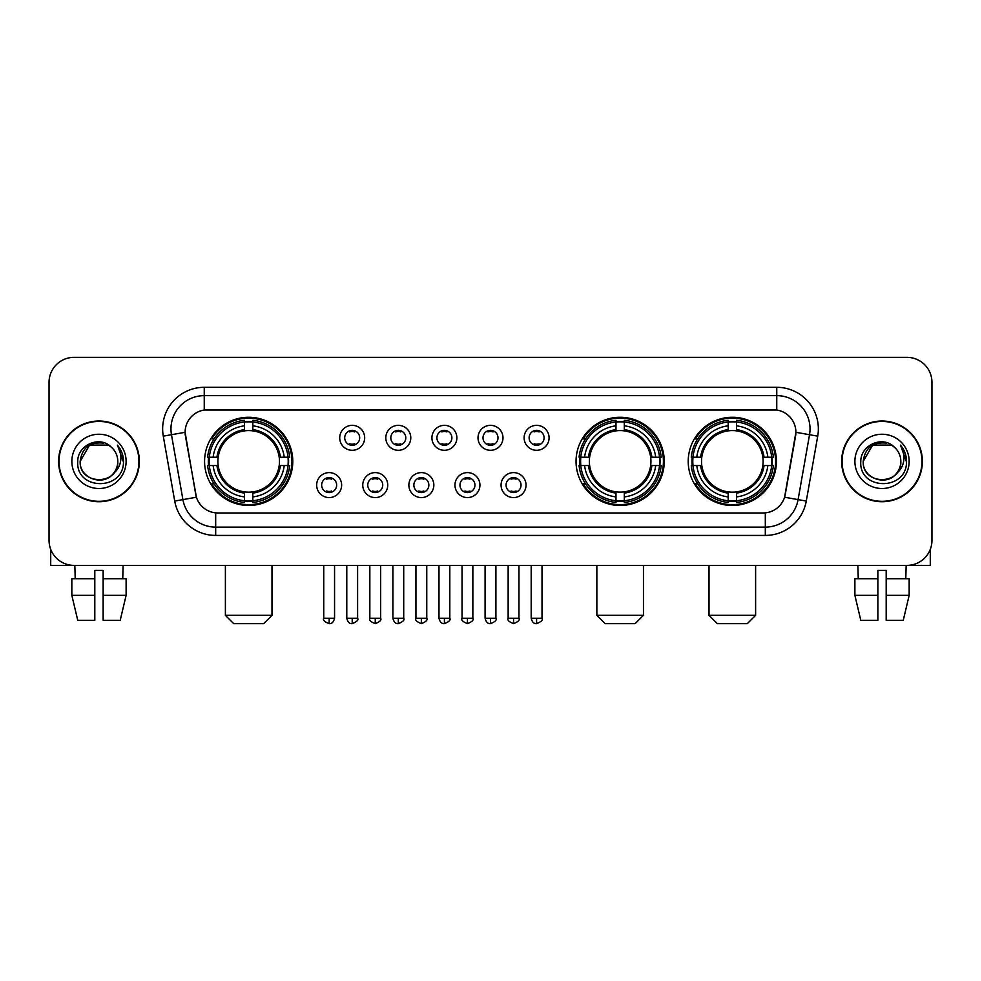 <?xml version="1.0" encoding="UTF-8"?>
<svg xmlns="http://www.w3.org/2000/svg" width="981" height="981" viewBox="0 0 981 981"><rect width="100%" height="100%" fill="white"/><g stroke="black" fill="none" stroke-linecap="round" stroke-linejoin="round"><path stroke-width="1.47" d="M576.043 461.377A44.108 44.108 0 0 0 620.151 505.473A44.108 44.108 0 0 0 664.247 461.377A44.108 44.108 0 0 0 620.151 417.268A44.108 44.108 0 0 0 576.043 461.377M688.221 461.377A44.108 44.108 0 0 0 732.317 505.473A44.108 44.108 0 0 0 776.425 461.377A44.108 44.108 0 0 0 732.317 417.268A44.108 44.108 0 0 0 688.221 461.377M204.575 461.377A44.108 44.108 0 0 0 248.684 505.473A44.108 44.108 0 0 0 292.779 461.377A44.108 44.108 0 0 0 248.684 417.268A44.108 44.108 0 0 0 204.575 461.377M341.633 485.092A12.483 12.483 0 0 1 329.15 497.575A12.483 12.483 0 0 1 316.667 485.092A12.483 12.483 0 0 1 329.15 472.609A12.483 12.483 0 0 1 341.633 485.092M321.658 485.092A7.492 7.492 0 0 0 329.15 492.585A7.492 7.492 0 0 0 336.642 485.092A7.492 7.492 0 0 0 329.15 477.6A7.492 7.492 0 0 0 321.658 485.092M387.728 485.092A12.483 12.483 0 0 1 375.245 497.575A12.483 12.483 0 0 1 362.762 485.092A12.483 12.483 0 0 1 375.245 472.609A12.483 12.483 0 0 1 387.728 485.092M367.765 485.092A7.492 7.492 0 0 0 375.245 492.585A7.492 7.492 0 0 0 382.737 485.092A7.492 7.492 0 0 0 375.245 477.6A7.492 7.492 0 0 0 367.765 485.092M433.835 485.092A12.483 12.483 0 0 1 421.352 497.575A12.483 12.483 0 0 1 408.869 485.092A12.483 12.483 0 0 1 421.352 472.609A12.483 12.483 0 0 1 433.835 485.092M413.859 485.092A7.492 7.492 0 0 0 421.352 492.585A7.492 7.492 0 0 0 428.844 485.092A7.492 7.492 0 0 0 421.352 477.6A7.492 7.492 0 0 0 413.859 485.092M479.93 485.092A12.483 12.483 0 0 1 467.447 497.575A12.483 12.483 0 0 1 454.963 485.092A12.483 12.483 0 0 1 467.447 472.609A12.483 12.483 0 0 1 479.93 485.092M459.966 485.092A7.492 7.492 0 0 0 467.447 492.585A7.492 7.492 0 0 0 474.939 485.092A7.492 7.492 0 0 0 467.447 477.6A7.492 7.492 0 0 0 459.966 485.092M526.037 485.092A12.483 12.483 0 0 1 513.553 497.575A12.483 12.483 0 0 1 501.07 485.092A12.483 12.483 0 0 1 513.553 472.609A12.483 12.483 0 0 1 526.037 485.092M506.061 485.092A7.492 7.492 0 0 0 513.553 492.585A7.492 7.492 0 0 0 521.034 485.092A7.492 7.492 0 0 0 513.553 477.6A7.492 7.492 0 0 0 506.061 485.092M364.674 437.82A12.483 12.483 0 0 1 352.204 450.304A12.483 12.483 0 0 1 339.72 437.82A12.483 12.483 0 0 1 352.204 425.349A12.483 12.483 0 0 1 364.674 437.82M344.711 437.82A7.492 7.492 0 0 0 352.204 445.313A7.492 7.492 0 0 0 359.684 437.82A7.492 7.492 0 0 0 352.204 430.34A7.492 7.492 0 0 0 344.711 437.82M410.781 437.82A12.483 12.483 0 0 1 398.298 450.304A12.483 12.483 0 0 1 385.815 437.82A12.483 12.483 0 0 1 398.298 425.349A12.483 12.483 0 0 1 410.781 437.82M390.806 437.82A7.492 7.492 0 0 0 398.298 445.313A7.492 7.492 0 0 0 405.791 437.82A7.492 7.492 0 0 0 398.298 430.34A7.492 7.492 0 0 0 390.806 437.82M456.876 437.82A12.483 12.483 0 0 1 444.405 450.304A12.483 12.483 0 0 1 431.922 437.82A12.483 12.483 0 0 1 444.405 425.349A12.483 12.483 0 0 1 456.876 437.82M436.913 437.82A7.492 7.492 0 0 0 444.405 445.313A7.492 7.492 0 0 0 451.885 437.82A7.492 7.492 0 0 0 444.405 430.34A7.492 7.492 0 0 0 436.913 437.82M502.983 437.82A12.483 12.483 0 0 1 490.5 450.304A12.483 12.483 0 0 1 478.017 437.82A12.483 12.483 0 0 1 490.5 425.349A12.483 12.483 0 0 1 502.983 437.82M483.008 437.82A7.492 7.492 0 0 0 490.5 445.313A7.492 7.492 0 0 0 497.992 437.82A7.492 7.492 0 0 0 490.5 430.34A7.492 7.492 0 0 0 483.008 437.82M549.078 437.82A12.483 12.483 0 0 1 536.595 450.304A12.483 12.483 0 0 1 524.124 437.82A12.483 12.483 0 0 1 536.595 425.349A12.483 12.483 0 0 1 549.078 437.82M529.115 437.82A7.492 7.492 0 0 0 536.595 445.313A7.492 7.492 0 0 0 544.087 437.82A7.492 7.492 0 0 0 536.595 430.34A7.492 7.492 0 0 0 529.115 437.82M174.716 501.058L163.275 436.153A41.607 41.607 0 0 1 204.244 387.311L776.756 387.311A41.607 41.607 0 0 1 817.725 436.153L806.284 501.058A41.607 41.607 0 0 1 765.315 535.43L215.685 535.43A41.607 41.607 0 0 1 174.716 501.058L196.408 497.232L185.446 436.153A22.465 22.465 0 0 1 207.567 409.788L773.433 409.788A22.465 22.465 0 0 1 795.554 436.153L785.278 494.399A22.465 22.465 0 0 1 763.157 512.965L217.843 512.965A22.465 22.465 0 0 1 195.722 494.399L185.102 432.302L171.467 434.706A33.28 33.28 0 0 1 204.244 395.637L776.756 395.637A33.28 33.28 0 0 1 809.533 434.706L798.093 499.611A33.28 33.28 0 0 1 765.315 527.116L215.685 527.116A33.28 33.28 0 0 1 182.907 499.611L171.467 434.706A33.28 33.28 0 0 1 170.964 428.918M208.536 465.534A40.356 40.356 0 0 1 208.536 457.22M692.181 465.534A40.356 40.356 0 0 1 692.181 457.22M580.004 465.534A40.356 40.356 0 0 1 580.004 457.22M58.615 461.377A40.356 40.356 0 0 0 98.983 501.732A40.356 40.356 0 0 0 139.339 461.377A40.356 40.356 0 0 0 98.983 421.021A40.356 40.356 0 0 0 58.615 461.377M841.661 461.377A40.356 40.356 0 0 0 882.017 501.732A40.356 40.356 0 0 0 922.385 461.377A40.356 40.356 0 0 0 882.017 421.021A40.356 40.356 0 0 0 841.661 461.377M204.244 387.311L204.244 410.033L776.756 410.033L776.756 387.311M185.102 432.253L185.348 428.918M763.157 512.965L217.843 512.965M817.725 436.153L795.898 432.302L784.592 497.232L806.284 501.058M785.278 494.399L785.143 495.111M195.857 495.111L195.722 494.399M931.95 382.32A24.966 24.966 0 0 0 906.984 357.354L74.016 357.354A24.966 24.966 0 0 0 49.05 382.32L49.05 540.433A24.966 24.966 0 0 0 74.016 565.387L906.984 565.387A24.966 24.966 0 0 0 931.95 540.433L931.95 382.32L931.95 540.433M49.05 382.32L49.05 540.433M906.984 357.354L74.016 357.354M74.016 565.387L906.984 565.387M138.922 461.377A39.939 39.939 0 0 0 98.983 421.438A39.939 39.939 0 0 0 59.032 461.377A39.939 39.939 0 0 0 98.983 501.316A39.939 39.939 0 0 0 138.922 461.377M111.294 447.164A18.811 18.811 0 0 1 117.781 461.377C118.934 485.632 79.02 485.632 80.172 461.377L89.578 445.092L108.376 445.092L111.294 447.164C99.755 435.074 77.536 445.031 77.744 461.377C75.635 490.402 122.699 491.162 123.459 462.787L123.508 461.377C123.434 455.209 121.386 449.789 117.352 445.129C120.418 450.156 121.497 455.576 120.589 461.377C119.707 466.306 117.315 470.34 113.391 473.455A18.811 18.811 0 0 0 117.781 461.377C118.934 485.632 79.02 485.632 80.172 461.377C81.999 447.863 89.749 441.769 103.422 443.105M113.391 473.455C103.41 486.956 79.191 478.323 80.172 461.377M71.846 461.377A27.125 27.125 0 0 0 98.983 488.501A27.125 27.125 0 0 0 126.108 461.377A27.125 27.125 0 0 0 98.983 434.252A27.125 27.125 0 0 0 71.846 461.377M117.536 445.337L123.496 462.088M50.718 549.397L50.718 565.387L147.248 565.387M71.834 578.704L71.834 595.344L77.744 620.311L71.834 595.344L71.834 578.704L94.814 578.704L94.814 570.39L103.14 570.39L103.14 578.704L126.12 578.704L126.12 595.344L120.209 620.311L126.12 595.344L103.14 595.344L103.14 578.704M123.116 565.387L122.748 578.704M94.814 578.704L94.814 620.311L77.744 620.311M71.834 595.344L94.814 595.344M120.209 620.311L103.14 620.311L103.14 595.344M74.85 565.387L75.206 578.704M921.968 461.377A39.939 39.939 0 0 0 882.017 421.438A39.939 39.939 0 0 0 842.078 461.377A39.939 39.939 0 0 0 882.017 501.316A39.939 39.939 0 0 0 921.968 461.377M894.341 447.164A18.811 18.811 0 0 1 900.828 461.377C901.98 485.632 862.066 485.632 863.219 461.377L872.624 445.092L891.422 445.092L894.341 447.164C882.802 435.074 860.582 445.031 860.791 461.377C858.669 490.402 905.745 491.162 906.505 462.787L906.542 461.377C906.481 455.209 904.421 449.789 900.386 445.129C903.464 450.156 904.543 455.576 903.636 461.377C902.753 466.306 900.35 470.34 896.438 473.455A18.811 18.811 0 0 0 900.828 461.377C901.98 485.632 862.066 485.632 863.219 461.377C865.046 447.863 872.796 441.769 886.468 443.105M896.438 473.455C886.444 486.956 862.238 478.323 863.219 461.377M854.892 461.377A27.125 27.125 0 0 0 882.017 488.501A27.125 27.125 0 0 0 909.154 461.377A27.125 27.125 0 0 0 882.017 434.252A27.125 27.125 0 0 0 854.892 461.377M900.57 445.337L906.542 462.088M263.656 623.646L233.699 623.646L225.385 615.32L271.982 615.32L263.656 623.646M279.193 465.534A30.791 30.791 0 0 0 252.84 430.867L252.84 430.867A30.791 30.791 0 0 0 218.174 465.534A30.791 30.791 0 0 0 279.193 465.534L280.419 465.534L279.193 465.534A30.791 30.791 0 0 1 252.84 491.886L252.84 496.913A35.782 35.782 0 0 0 284.22 465.534L289.738 465.534A41.276 41.276 0 0 1 252.84 502.444L252.84 500.764A39.608 39.608 0 0 0 288.071 465.534M209.37 465.534A39.522 39.522 0 0 1 209.37 457.22M252.84 422.063A39.522 39.522 0 0 0 244.514 422.063M287.985 457.22A39.522 39.522 0 0 1 287.985 465.534M289.738 457.22A41.276 41.276 0 0 0 252.84 420.309L252.84 421.989A39.608 39.608 0 0 1 288.071 457.22L289.738 457.22M207.616 465.534A41.276 41.276 0 0 0 244.514 502.444L244.514 500.764A39.608 39.608 0 0 1 209.284 465.534L207.616 465.534M288.071 457.22L284.22 457.22A35.782 35.782 0 0 0 252.84 425.84L252.84 421.989M252.84 500.764L252.84 496.913M209.284 465.534L213.147 465.534A35.782 35.782 0 0 0 244.514 496.913L244.514 500.764M252.84 425.84L252.84 429.641A32.005 32.005 0 0 1 280.419 457.22L284.22 457.22M284.22 465.534L280.419 465.534A32.005 32.005 0 0 1 252.84 493.112M244.514 496.913L244.514 491.886A30.791 30.791 0 0 1 218.174 465.534L213.147 465.534M279.193 457.22L280.419 457.22M252.84 500.678A39.522 39.522 0 0 1 244.514 500.678M244.514 420.309A41.276 41.276 0 0 0 207.616 457.22L209.284 457.22A39.608 39.608 0 0 1 244.514 421.989L244.514 420.309M244.514 421.989L244.514 425.84A35.782 35.782 0 0 0 213.147 457.22L209.284 457.22M244.514 430.818L244.514 425.84M213.147 457.22L216.948 457.22A32.005 32.005 0 0 1 244.514 429.641M244.514 491.886L244.514 493.112A32.005 32.005 0 0 1 216.948 465.534M214.054 438.912L211.7 438.912A43.274 43.274 0 0 1 291.946 461.377A43.274 43.274 0 0 1 211.7 483.841L214.054 483.841M635.124 623.646L605.167 623.646L596.853 615.32L643.45 615.32L635.124 623.646M650.648 465.534A30.791 30.791 0 0 0 624.308 430.867L624.308 430.867A30.791 30.791 0 0 0 589.642 465.534A30.791 30.791 0 0 0 650.648 465.534L651.887 465.534L650.648 465.534A30.791 30.791 0 0 1 624.308 491.886L624.308 496.913A35.782 35.782 0 0 0 655.688 465.534L661.206 465.534A41.276 41.276 0 0 1 624.308 502.444L624.308 500.764A39.608 39.608 0 0 0 659.539 465.534M580.838 465.534A39.522 39.522 0 0 1 580.838 457.22M624.308 422.063A39.522 39.522 0 0 0 615.982 422.063M659.453 457.22A39.522 39.522 0 0 1 659.453 465.534M661.206 457.22A41.276 41.276 0 0 0 624.308 420.309L624.308 421.989A39.608 39.608 0 0 1 659.539 457.22L661.206 457.22M579.084 465.534A41.276 41.276 0 0 0 615.982 502.444L615.982 500.764A39.608 39.608 0 0 1 580.752 465.534L579.084 465.534M659.539 457.22L655.688 457.22A35.782 35.782 0 0 0 624.308 425.84L624.308 421.989M624.308 500.764L624.308 496.913M580.752 465.534L584.602 465.534A35.782 35.782 0 0 0 615.982 496.913L615.982 500.764M624.308 425.84L624.308 429.641A32.005 32.005 0 0 1 651.887 457.22L655.688 457.22M655.688 465.534L651.887 465.534A32.005 32.005 0 0 1 624.308 493.112M615.982 496.913L615.982 491.886A30.791 30.791 0 0 1 589.642 465.534L584.602 465.534M650.648 457.22L651.887 457.22M624.308 500.678A39.522 39.522 0 0 1 615.982 500.678M615.982 420.309A41.276 41.276 0 0 0 579.084 457.22L580.752 457.22A39.608 39.608 0 0 1 615.982 421.989L615.982 420.309M615.982 421.989L615.982 425.84A35.782 35.782 0 0 0 584.602 457.22L580.752 457.22M615.982 430.818L615.982 425.84M584.602 457.22L588.416 457.22A32.005 32.005 0 0 1 615.982 429.641M615.982 491.886L615.982 493.112A32.005 32.005 0 0 1 588.416 465.534M585.522 438.912L583.168 438.912A43.274 43.274 0 0 1 663.414 461.377A43.274 43.274 0 0 1 583.168 483.841L585.522 483.841M747.301 623.646L717.344 623.646L709.018 615.32L755.615 615.32L747.301 623.646M762.826 465.534A30.791 30.791 0 0 0 736.486 430.867L736.486 430.867A30.791 30.791 0 0 0 701.807 465.534A30.791 30.791 0 0 0 762.826 465.534L764.052 465.534L762.826 465.534A30.791 30.791 0 0 1 736.486 491.886L736.486 496.913A35.782 35.782 0 0 0 767.853 465.534L773.384 465.534A41.276 41.276 0 0 1 736.486 502.444L736.486 500.764A39.608 39.608 0 0 0 771.716 465.534M693.015 465.534A39.522 39.522 0 0 1 693.015 457.22M736.486 422.063A39.522 39.522 0 0 0 728.16 422.063M771.63 457.22A39.522 39.522 0 0 1 771.63 465.534M773.384 457.22A41.276 41.276 0 0 0 736.486 420.309L736.486 421.989A39.608 39.608 0 0 1 771.716 457.22L773.384 457.22M691.262 465.534A41.276 41.276 0 0 0 728.16 502.444L728.16 500.764A39.608 39.608 0 0 1 692.929 465.534L691.262 465.534M771.716 457.22L767.853 457.22A35.782 35.782 0 0 0 736.486 425.84L736.486 421.989M736.486 500.764L736.486 496.913M692.929 465.534L696.78 465.534A35.782 35.782 0 0 0 728.16 496.913L728.16 500.764M736.486 425.84L736.486 429.641A32.005 32.005 0 0 1 764.052 457.22L767.853 457.22M767.853 465.534L764.052 465.534A32.005 32.005 0 0 1 736.486 493.112M728.16 496.913L728.16 491.886A30.791 30.791 0 0 1 701.807 465.534L696.78 465.534M762.826 457.22L764.052 457.22M736.486 500.678A39.522 39.522 0 0 1 728.16 500.678M728.16 420.309A41.276 41.276 0 0 0 691.262 457.22L692.929 457.22A39.608 39.608 0 0 1 728.16 421.989L728.16 420.309M728.16 421.989L728.16 425.84A35.782 35.782 0 0 0 696.78 457.22L692.929 457.22M728.16 430.818L728.16 425.84M696.78 457.22L700.581 457.22A32.005 32.005 0 0 1 728.16 429.641M728.16 491.886L728.16 493.112A32.005 32.005 0 0 1 700.581 465.534M697.699 438.912L695.333 438.912A43.274 43.274 0 0 1 775.591 461.377A43.274 43.274 0 0 1 695.333 483.841L697.699 483.841M349.702 444.884L349.702 443.706A6.389 6.389 0 0 0 354.693 443.706L354.693 444.884M354.693 430.769L354.693 431.947A6.389 6.389 0 0 0 349.702 431.947L349.702 430.769M395.797 444.884L395.797 443.706A6.389 6.389 0 0 0 400.8 443.706L400.8 444.884M400.8 430.769L400.8 431.947A6.389 6.389 0 0 0 395.797 431.947L395.797 430.769M441.904 444.884L441.904 443.706A6.389 6.389 0 0 0 446.895 443.706L446.895 444.884M446.895 430.769L446.895 431.947A6.389 6.389 0 0 0 441.904 431.947L441.904 430.769M487.998 444.884L487.998 443.706A6.389 6.389 0 0 0 493.002 443.706L493.002 444.884M493.002 430.769L493.002 431.947A6.389 6.389 0 0 0 487.998 431.947L487.998 430.769M534.105 444.884L534.105 443.706A6.389 6.389 0 0 0 539.096 443.706L539.096 444.884M539.096 430.769L539.096 431.947A6.389 6.389 0 0 0 534.105 431.947L534.105 430.769M326.648 492.155L326.648 490.966A6.389 6.389 0 0 0 331.639 490.966L331.639 492.155M331.639 478.029L331.639 479.219A6.389 6.389 0 0 0 326.648 479.219L326.648 478.029M372.755 492.155L372.755 490.966A6.389 6.389 0 0 0 377.746 490.966L377.746 492.155M377.746 478.029L377.746 479.219A6.389 6.389 0 0 0 372.755 479.219L372.755 478.029M418.85 492.155L418.85 490.966A6.389 6.389 0 0 0 423.841 490.966L423.841 492.155M423.841 478.029L423.841 479.219A6.389 6.389 0 0 0 418.85 479.219L418.85 478.029M464.957 492.155L464.957 490.966A6.389 6.389 0 0 0 469.948 490.966L469.948 492.155M469.948 478.029L469.948 479.219A6.389 6.389 0 0 0 464.957 479.219L464.957 478.029M511.052 492.155L511.052 490.966A6.389 6.389 0 0 0 516.043 490.966L516.043 492.155M516.043 478.029L516.043 479.219A6.389 6.389 0 0 0 511.052 479.219L511.052 478.029M930.282 549.397L930.282 565.387L833.752 565.387M877.86 578.704L877.86 595.344L854.88 595.344L860.791 620.311L854.88 595.344L854.88 578.704L877.86 578.704L877.86 570.39L886.186 570.39L886.186 578.704L909.166 578.704L909.166 595.344L903.256 620.311L909.166 595.344L886.186 595.344L886.186 578.704M906.15 565.387L905.794 578.704M877.86 595.344L877.86 620.311L860.791 620.311M903.256 620.311L886.186 620.311L886.186 595.344M857.885 565.387L858.252 578.704M765.315 512.867L765.315 535.43M215.685 535.43L215.685 512.867M163.275 436.153L171.467 434.706M244.514 501.058A39.902 39.902 0 0 0 252.84 501.058M288.365 465.534A39.902 39.902 0 0 0 288.365 457.22M252.84 421.695A39.902 39.902 0 0 0 244.514 421.695M615.982 501.058A39.902 39.902 0 0 0 624.308 501.058M659.833 465.534A39.902 39.902 0 0 0 659.833 457.22M624.308 421.695A39.902 39.902 0 0 0 615.982 421.695M728.16 501.058A39.902 39.902 0 0 0 736.486 501.058M771.998 465.534A39.902 39.902 0 0 0 771.998 457.22M736.486 421.695A39.902 39.902 0 0 0 728.16 421.695M352.204 618.238L346.784 618.238C347.728 622.089 349.543 623.891 352.204 623.646L352.204 618.238L357.611 618.238L357.611 565.387M398.298 618.238L392.89 618.238C393.835 622.089 395.637 623.891 398.298 623.646L398.298 618.238L403.706 618.238L403.706 565.387M444.405 618.238L438.985 618.238C439.929 622.089 441.732 623.891 444.405 623.646L444.405 618.238L449.813 618.238L449.813 565.387M490.5 618.238L485.092 618.238C486.036 622.089 487.839 623.891 490.5 623.646L490.5 618.238L495.908 618.238L495.908 565.387M536.595 618.238L531.187 618.238C532.131 622.089 533.934 623.891 536.595 623.646L536.595 618.238L542.015 618.238L542.015 565.387M329.15 618.238L323.742 618.238C322.639 619.967 324.441 621.77 329.15 623.646L329.15 618.238L334.558 618.238L334.558 565.387M375.245 618.238L369.837 618.238C368.746 619.967 370.548 621.77 375.245 623.646L375.245 618.238L380.653 618.238L380.653 565.387M421.352 618.238L415.944 618.238C414.84 619.967 416.643 621.77 421.352 623.646L421.352 618.238L426.76 618.238L426.76 565.387M467.447 618.238L462.039 618.238C460.947 619.967 462.75 621.77 467.447 623.646L467.447 618.238L472.854 618.238L472.854 565.387M513.553 618.238L508.146 618.238C507.042 619.967 508.845 621.77 513.553 623.646L513.553 618.238L518.961 618.238L518.961 565.387M271.982 565.387L271.982 615.32M225.385 565.387L225.385 615.32M643.45 565.387L643.45 615.32M596.853 565.387L596.853 615.32M755.615 565.387L755.615 615.32M709.018 565.387L709.018 615.32M346.784 618.238L346.784 565.387M357.611 618.238C358.703 619.967 356.9 621.77 352.204 623.646M392.89 618.238L392.89 565.387M403.706 618.238C404.81 619.967 403.007 621.77 398.298 623.646M438.985 618.238L438.985 565.387M449.813 618.238C450.904 619.967 449.102 621.77 444.405 623.646M485.092 618.238L485.092 565.387M495.908 618.238C497.011 619.967 495.209 621.77 490.5 623.646M531.187 618.238L531.187 565.387M542.015 618.238C543.106 619.967 541.304 621.77 536.595 623.646M323.742 618.238L323.742 565.387M334.558 618.238C333.614 622.089 331.811 623.891 329.15 623.646M369.837 618.238L369.837 565.387M380.653 618.238C381.756 619.967 379.954 621.77 375.245 623.646M415.944 618.238L415.944 565.387M426.76 618.238C427.851 619.967 426.048 621.77 421.352 623.646M462.039 618.238L462.039 565.387M472.854 618.238C473.958 619.967 472.155 621.77 467.447 623.646M508.146 618.238L508.146 565.387M518.961 618.238C520.053 619.967 518.25 621.77 513.553 623.646"/></g></svg>
